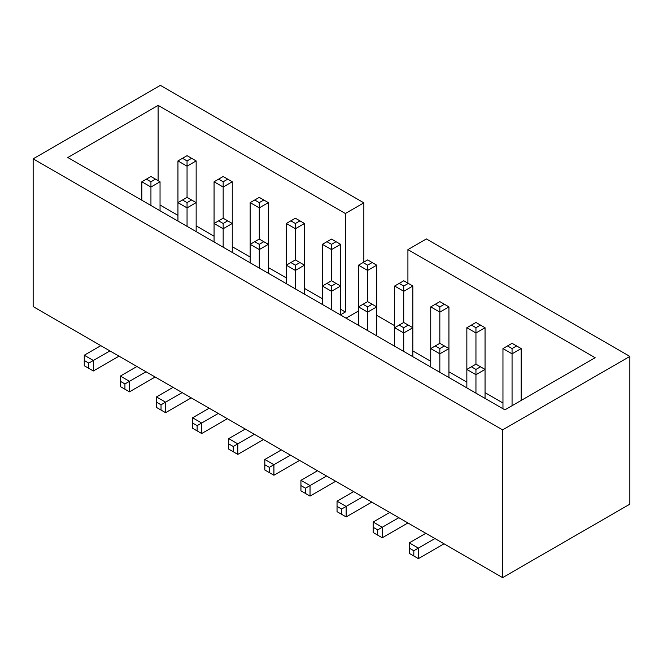 <?xml version="1.0" encoding="UTF-8"?>
<svg xmlns="http://www.w3.org/2000/svg" width="663" height="663" viewBox="0 0 663 663"><rect width="100%" height="100%" fill="white"/><g stroke="black" fill="none" stroke-linecap="round" stroke-linejoin="round"><path stroke-width="0.99" d="M340.6 314.759L345.365 312.008L345.365 213.503L363.846 202.837L160.396 85.37L33.15 158.838L502.604 429.873L629.85 356.412L426.4 238.953L407.919 249.619L407.919 283.192M345.365 213.503L158.117 105.4L67.841 157.521L504.883 409.85L595.159 357.722L407.919 249.619M33.15 158.838L33.15 306.588L502.604 577.63L629.85 504.162L629.85 356.412M394.626 325.674L376.708 315.331M363.846 262.1L363.846 202.837M358.509 310.98L346.078 318.157M158.117 180.676L158.117 105.4M160.04 205.008L177.949 215.351M196.149 225.859L214.066 236.202M232.265 246.711L250.175 257.053M268.374 267.562L286.292 277.896M304.491 288.405L322.4 298.748M340.6 309.256L345.365 312.008M412.825 350.951L430.735 361.294M448.934 371.802L466.851 382.145M485.051 392.653L502.96 402.996M502.604 577.63L502.604 429.873M109.925 350.918L93.359 360.473L84.259 355.227L84.259 365.727L93.359 370.982L119.025 356.164M100.826 345.663L84.259 355.227M146.034 371.761L129.476 381.324L120.376 376.07L120.376 386.579L129.476 391.833L155.134 377.015M136.934 366.506L120.376 376.07M182.151 392.612L165.584 402.176L156.485 396.922L156.485 407.43L165.584 412.684L191.242 397.866M173.051 387.358L156.485 396.922M218.26 413.463L201.693 423.027L192.593 417.773L192.593 428.273L197.143 430.9L201.693 433.527L227.359 418.718M209.16 408.209L192.593 417.773M254.368 434.306L237.81 443.87L228.71 438.616L228.71 449.124L233.26 451.752L237.81 454.379L263.468 439.561M245.269 429.06L228.71 438.616M290.485 455.158L273.918 464.722L264.819 459.467L264.819 469.976L269.369 472.603L273.918 475.23L299.585 460.412M281.385 449.904L264.819 459.467M326.594 476.009L310.035 485.573L300.936 480.319L300.936 490.827L310.035 496.073L335.693 481.263M317.494 470.755L300.936 480.319M362.711 496.86L346.144 506.416L337.044 501.17L337.044 511.67L346.144 516.925L371.802 502.106M353.611 491.606L337.044 501.17M398.819 517.704L382.253 527.267L373.153 522.013L373.153 532.522L377.703 535.149L382.253 537.776L407.919 522.958M389.72 512.449L373.153 522.013M434.928 538.555L418.37 548.119L409.27 542.864L409.27 553.373L418.37 558.627L444.028 543.809M425.828 533.301L409.27 542.864M409.27 548.119L413.82 550.746L418.37 548.119L418.37 558.627M373.153 527.267L377.703 529.894L382.253 527.267L382.253 537.776M337.044 506.416L341.594 509.043L346.144 506.416L346.144 516.925M300.936 485.573L305.486 488.2L310.035 485.573L310.035 496.073M264.819 464.722L269.369 467.349L273.918 464.722L273.918 475.23M228.71 443.87L233.26 446.497L237.81 443.87L237.81 454.379M192.593 423.027L197.143 425.646L201.693 423.027L201.693 433.527M156.485 402.176L161.034 404.803L165.584 402.176L165.584 412.684M120.376 381.324L124.926 383.952L129.476 381.324L129.476 391.833M84.259 360.473L88.809 363.1L93.359 360.473L93.359 370.982M196.149 231.602L196.149 202.629L187.049 197.375L187.049 166.181L196.149 160.935L196.149 202.629L187.049 207.884L187.049 226.348M191.599 200.002L187.049 202.629L187.049 207.884L177.949 202.629L177.949 160.935L187.049 155.681L196.149 160.935M182.499 158.308L187.049 160.935L187.049 166.181L177.949 160.935M232.265 252.454L232.265 223.481L223.166 218.226L223.166 187.032L232.265 181.778L232.265 223.481L223.166 228.735L223.166 247.2M227.716 220.854L223.166 223.481L223.166 228.735L214.066 223.481L214.066 181.778L223.166 176.524L232.265 181.778M218.616 179.151L223.166 181.778L223.166 187.032L214.066 181.778M268.374 273.305L268.374 244.324L259.274 239.078L259.274 207.884L268.374 202.629L268.374 244.324L259.274 249.578L259.274 268.051M263.824 241.697L259.274 244.324L259.274 249.578L250.175 244.324L250.175 202.629L259.274 197.375L268.374 202.629M254.725 200.002L259.274 202.629L259.274 207.884L250.175 202.629M304.491 294.148L304.491 265.175L295.391 259.921L295.391 228.735L304.491 223.481L304.491 265.175L295.391 270.429L295.391 288.894M299.941 262.548L295.391 265.175L295.391 270.429L286.292 265.175L286.292 223.481L295.391 218.226L304.491 223.481M290.842 220.854L295.391 223.481L295.391 228.735L286.292 223.481M340.6 315L340.6 286.026L331.5 280.772L331.5 249.578L340.6 244.324L340.6 286.026L331.5 291.281L331.5 309.745M336.05 283.399L331.5 286.026L331.5 291.281L322.4 286.026L322.4 244.324L331.5 239.078L340.6 244.324M326.95 241.697L331.5 244.324L331.5 249.578L322.4 244.324M160.04 210.751L160.04 181.778L150.94 187.032L150.94 205.505M160.04 181.778L155.49 179.151L150.94 181.778L150.94 187.032L141.841 181.778L141.841 200.251M187.049 197.375L177.949 202.629L177.949 221.094M223.166 218.226L214.066 223.481L214.066 241.945M259.274 239.078L250.175 244.324L250.175 262.797M295.391 259.921L286.292 265.175L286.292 283.648M376.708 335.851L376.708 306.878L367.609 301.624L367.609 270.429L376.708 265.175L376.708 306.878L367.609 312.124L367.609 330.597M372.158 304.251L367.609 306.878L367.609 312.124L358.509 306.878L358.509 265.175L367.609 259.921L376.708 265.175M363.059 262.548L367.609 265.175L367.609 270.429L358.509 265.175M412.825 356.702L412.825 327.721L403.726 322.467L403.726 291.281L412.825 286.026L412.825 327.721L403.726 332.975L403.726 351.448M408.275 325.094L403.726 327.721L403.726 332.975L394.626 327.721L394.626 286.026L403.726 280.772L412.825 286.026M399.176 283.399L403.726 286.026L403.726 291.281L394.626 286.026M448.934 377.545L448.934 348.572L439.834 343.318L439.834 312.124L448.934 306.878L448.934 348.572L439.834 353.827L439.834 372.291M444.384 345.945L439.834 348.572L439.834 353.827L430.735 348.572L430.735 306.878L439.834 301.624L448.934 306.878M435.284 304.251L439.834 306.878L439.834 312.124L430.735 306.878M485.051 398.397L485.051 369.424L475.951 364.169L475.951 332.975L485.051 327.721L485.051 369.424L475.951 374.678L475.951 393.142M480.501 366.796L475.951 369.424L475.951 374.678L466.851 369.424L466.851 327.721L475.951 322.467L485.051 327.721M471.401 325.094L475.951 327.721L475.951 332.975L466.851 327.721M512.06 405.698L512.06 353.827L521.159 348.572L521.159 400.452M502.96 408.739L502.96 348.572L512.06 343.318L521.159 348.572M507.51 345.945L512.06 348.572L512.06 353.827L502.96 348.572M331.5 280.772L322.4 286.026L322.4 304.491M367.609 301.624L358.509 306.878L358.509 325.342M403.726 322.467L394.626 327.721L394.626 346.194M439.834 343.318L430.735 348.572L430.735 367.037M475.951 364.169L466.851 369.424L466.851 387.888M413.82 550.746L413.82 556M377.703 529.894L377.703 535.149M341.594 509.043L341.594 514.297M305.486 488.2L305.486 493.454M269.369 467.349L269.369 472.603M233.26 446.497L233.26 451.752M197.143 425.646L197.143 430.9M161.034 404.803L161.034 410.057M124.926 383.952L124.926 389.206M88.809 363.1L88.809 368.355M187.049 160.935L191.599 158.308M223.166 181.778L227.716 179.151M259.274 202.629L263.824 200.002M295.391 223.481L299.941 220.854M331.5 244.324L336.05 241.697M155.49 179.151L150.94 176.524L141.841 181.778M150.94 181.778L146.39 179.151M187.049 202.629L182.499 200.002M223.166 223.481L218.616 220.854M259.274 244.324L254.725 241.697M295.391 265.175L290.842 262.548M367.609 265.175L372.158 262.548M403.726 286.026L408.275 283.399M439.834 306.878L444.384 304.251M475.951 327.721L480.501 325.094M512.06 348.572L516.61 345.945M331.5 286.026L326.95 283.399M367.609 306.878L363.059 304.251M403.726 327.721L399.176 325.094M439.834 348.572L435.284 345.945M475.951 369.424L471.401 366.796"/></g></svg>
